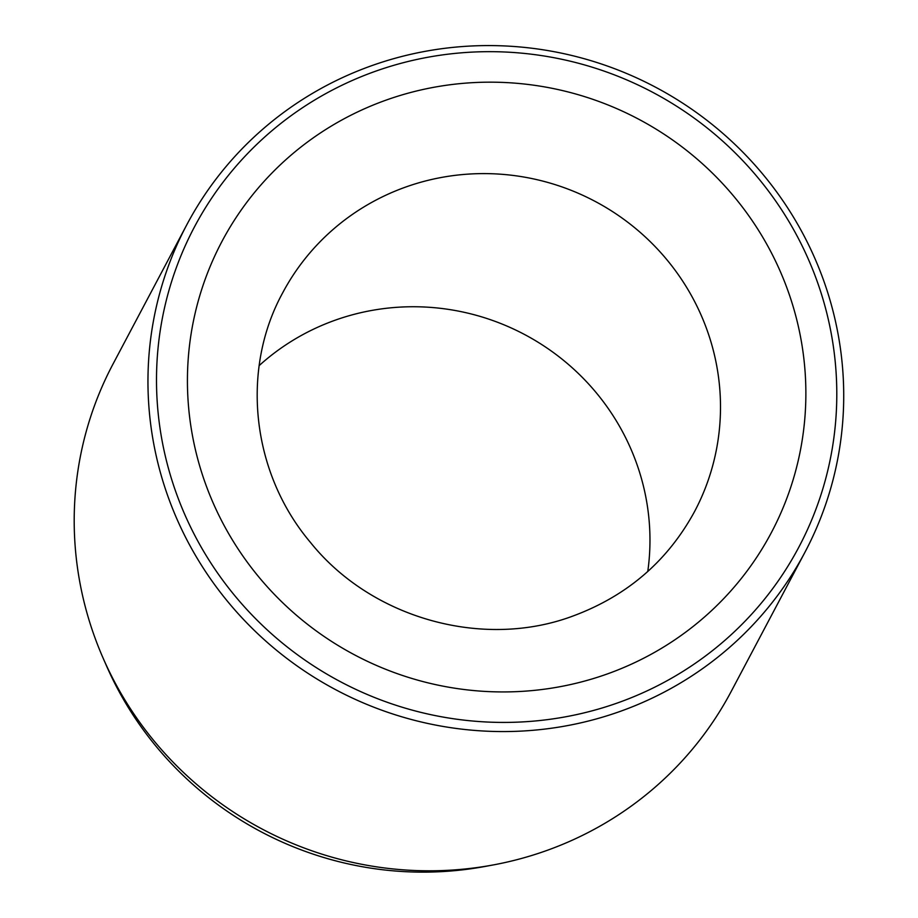 <?xml version="1.0" encoding="UTF-8"?>
<svg xmlns="http://www.w3.org/2000/svg" width="918" height="918" viewBox="0 0 918 918"><rect width="100%" height="100%" fill="white"/><g stroke="black" fill="none" stroke-linecap="round" stroke-linejoin="round"><path stroke-width="1.38" d="M186.767 224.83L113.006 364.056A349.769 341.071 27.9 0 0 103.252 658.447A349.769 341.071 27.9 0 0 493.046 864.974A349.769 341.071 27.9 0 0 546.612 850.55A349.769 341.071 27.9 0 0 731.141 691.552L804.914 552.315A349.769 341.071 -152.1 0 1 620.384 711.324A349.769 341.071 -152.1 0 1 236.614 611.939A349.769 341.071 -152.1 0 1 186.767 224.83A349.769 341.071 -152.1 0 1 371.297 65.821A349.769 341.071 -152.1 0 1 755.066 165.206A349.769 341.071 -152.1 0 1 804.914 552.315M618.422 702.626A341.989 333.498 27.9 0 0 814.255 273.53A341.989 333.498 27.9 0 0 374.877 71.466A341.989 333.498 27.9 0 0 179.044 500.574A341.989 333.498 27.9 0 0 618.422 702.626M259.163 365.605A233.172 227.389 -152.1 0 1 335.024 320.244A233.172 227.389 -152.1 0 1 647.775 571.489M493.046 864.974L484.922 866.477A339.488 331.054 -152.1 0 1 106.568 666.02L103.252 658.447M385.95 100.165A310.904 303.181 -152.1 0 1 785.383 283.857A310.904 303.181 -152.1 0 1 607.349 673.938A310.904 303.181 -152.1 0 1 207.916 490.246A310.904 303.181 -152.1 0 1 385.95 100.165M694.628 511.429A233.172 227.389 27.9 0 0 661.408 253.357A233.172 227.389 27.9 0 0 405.561 187.1A233.172 227.389 27.9 0 0 282.537 293.106C240.527 370.023 251.371 472.506 310.41 542.366C371.515 618.652 483.407 649.68 573.13 615.967C627.143 595.885 667.65 561.036 694.628 511.429"/></g></svg>

